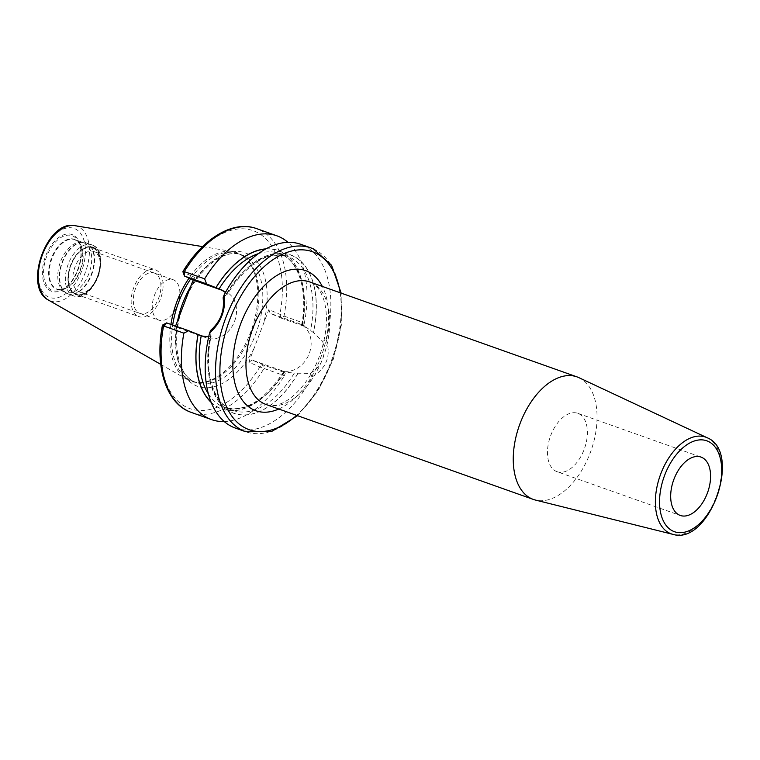 <?xml version="1.0" encoding="UTF-8"?>
<svg xmlns="http://www.w3.org/2000/svg" width="760" height="760" viewBox="0 0 760 760"><rect width="100%" height="100%" fill="white"/><g stroke="black" fill="none" stroke-linecap="round" stroke-linejoin="round"><path stroke-width="0.57" stroke-dasharray="3.8 2.85" d="M190.779 278.797A67.754 39.577 109.6 0 1 237.918 253.574A67.754 39.577 109.6 0 1 239.4 254.153A67.754 39.577 -70.4 0 1 244.682 257.327L243.447 256.348A68.267 39.871 -70.4 0 0 238.118 253.156A68.267 39.871 109.6 0 0 232.56 251.522A68.267 39.871 109.6 0 0 189.078 278.065M170.934 324.425A68.267 39.871 109.6 0 0 187.112 379.477A68.267 39.871 109.6 0 0 189.439 380.646A68.267 39.871 -70.4 0 0 198.607 382.594A68.267 39.871 -70.4 0 0 251.351 330.248A68.267 39.871 -70.4 0 0 243.447 256.348M244.682 257.327A67.754 39.577 -70.4 0 1 252.529 330.666A67.754 39.577 -70.4 0 1 200.184 382.622A67.754 39.577 -70.4 0 1 192.565 381.273A67.754 39.577 -70.4 0 1 191.083 380.684A67.754 39.577 109.6 0 1 172.691 325.052M265.525 249.052A84.018 49.067 -70.4 0 1 302.052 325.09L303.363 326.021L304.313 323.313L284.002 316.094L268.869 309.567L248.776 362.168L259.825 366.976L284.316 375.668L285.484 372.846L284.269 371.953A84.17 49.162 109.6 0 1 211.27 402.515M193.22 279.86L194.266 277.134L183.217 272.327A3.097 0.845 31.3 0 1 182.941 271.89M162.583 325.062A3.097 0.655 -169.4 0 1 163.125 324.928L174.173 329.735L175.57 326.069M268.869 309.567L270.132 313.3L281.181 318.098L280.867 317.186L281.077 318.07M184.48 276.06L183.217 272.327A94.43 55.157 -70.4 0 1 255.189 231.477A94.43 55.157 -70.4 0 1 279.917 314.365L280.867 317.186M303.363 326.021L281.181 318.098L281.76 318.354L284.002 316.094A97.527 56.962 -70.4 0 0 256.528 228.589M174.173 329.735L177.65 327.683L166.601 322.886L163.125 324.928A94.43 55.157 -70.4 0 0 187.853 407.825A94.43 55.157 -70.4 0 0 259.825 366.976L263.302 364.923L252.253 360.116L281.048 370.348A25.07 20.339 -66.5 0 0 308.911 354.397A25.07 20.339 -66.5 0 0 299.991 323.94A25.07 20.339 -66.5 0 0 298.927 323.522L270.132 313.3M258.229 253.716A81.69 47.709 -70.4 0 1 279.214 253.451A81.69 47.709 -70.4 0 1 302.527 325.156L304.399 325.859L313.433 332.614A84.018 49.067 109.6 0 0 292.077 255.626A84.018 49.067 109.6 0 0 226.385 294.766L226.299 294.728A84.17 49.162 -70.4 0 1 292.135 255.474A84.17 49.162 -70.4 0 1 313.519 332.642L322.63 341.335L326.297 339.995A97.527 56.962 109.6 0 0 302.793 245.1A97.527 56.962 109.6 0 0 300.666 244.264M302.147 325.128A84.17 49.162 109.6 0 0 265.829 248.881M211.137 402.183A84.018 49.067 -70.4 0 0 284.173 371.916L284.269 371.953M304.313 323.313A97.527 56.962 109.6 0 0 287.935 242.316M224.285 421.553A97.527 56.962 109.6 0 0 284.316 375.668M235.381 428.07A97.527 56.962 109.6 0 0 312.217 376.884C326.562 368.125 331.255 355.832 326.297 339.995M191.244 412.395A97.527 56.962 -70.4 0 0 264.005 368.457L263.881 365.17L263.302 364.923L285.484 372.846M208.42 393.974A81.69 47.709 -70.4 0 0 224.532 407.417A81.69 47.709 -70.4 0 0 284.648 371.972L294.205 373.188A81.69 47.709 -70.4 0 1 233.006 410.419A81.69 47.709 -70.4 0 1 210.093 336.623L210.814 335.53L210.691 330.353M226.489 293.692A81.69 47.709 -70.4 0 1 287.688 256.452C266.959 250.952 246.715 263.72 226.936 294.756L225.406 292.534M208.686 336.822L210.093 336.623M312.217 376.884L310.403 373.369L294.205 373.188M310.403 373.369C322.459 365.617 326.534 354.93 322.63 341.335M297.948 373.407A84.17 49.162 -70.4 0 1 232.113 412.661A84.17 49.162 -70.4 0 1 210.729 335.492M283.746 371.697C264.204 400.957 244.463 412.86 224.532 407.417L233.006 410.419C213.57 404.434 203.272 371.868 211.185 335.996L210.814 335.53A84.018 49.067 109.6 0 0 232.17 412.519A84.018 49.067 109.6 0 0 297.863 373.378M177.65 327.683L206.445 337.915A25.07 20.339 -66.5 0 0 234.308 321.964A25.07 20.339 -66.5 0 0 225.378 291.507A25.07 20.339 -66.5 0 0 224.323 291.089L222.861 290.577M223.126 297.787L226.299 294.728M195.529 280.867L194.266 277.134M252.253 360.116L248.776 362.168M578.92 377.673A65.046 37.99 -70.4 0 1 590.957 450.86A65.046 37.99 -70.4 0 1 535.458 500.061M557.061 471.694A30.97 18.088 -70.4 0 0 584.269 449.141A30.97 18.088 -70.4 0 0 578.474 413.582A30.97 18.088 109.6 0 0 577.799 413.316A30.97 18.088 109.6 0 0 550.591 435.86A30.97 18.088 109.6 0 0 556.386 471.428A30.97 18.088 -70.4 0 0 557.061 471.694L680.267 515.451M65.93 292.344L57.361 289.303A26.343 15.38 -70.4 0 1 56.782 289.076A26.343 15.38 109.6 0 1 51.851 258.827A26.343 15.38 109.6 0 1 74.993 239.656L79.828 243.741L77.805 240.549C87.087 252.738 75.002 286.776 60.106 290.377A29.07 16.977 -70.4 0 1 51.946 290.244A29.07 16.977 109.6 0 1 46.712 256.329A29.07 16.977 109.6 0 1 72.675 235.961A29.07 16.977 -70.4 0 1 77.805 240.549A29.07 16.977 -70.4 0 1 78.309 268.784A29.07 16.977 -70.4 0 1 60.106 290.377L63.688 289.18A26.505 15.485 -70.4 0 1 56.249 289.056A26.505 15.485 109.6 0 1 51.48 258.124A26.505 15.485 109.6 0 1 75.154 239.561A26.505 15.485 -70.4 0 1 79.828 243.741A26.505 15.485 -70.4 0 1 80.284 269.486A26.505 15.485 -70.4 0 1 63.688 289.18L57.361 289.303A26.343 15.38 -70.4 0 0 80.493 270.123A26.343 15.38 -70.4 0 0 75.563 239.884A26.343 15.38 109.6 0 0 74.993 239.656L83.562 242.696A26.343 15.38 109.6 0 1 84.141 242.924A26.343 15.38 -70.4 0 1 89.062 273.173A26.343 15.38 -70.4 0 1 65.93 292.344A26.343 15.38 -70.4 0 1 65.35 292.115A26.343 15.38 109.6 0 1 63.298 290.89L64.989 292.21A27.037 15.789 109.6 0 0 67.098 293.474A27.037 15.789 -70.4 0 0 91.238 274.531A27.037 15.789 -70.4 0 0 86.374 242.982A27.037 15.789 109.6 0 0 82.745 242.212A27.037 15.789 109.6 0 0 61.854 262.941A27.037 15.789 109.6 0 0 64.989 292.21L68.029 293.901A27.104 15.827 -70.4 0 1 67.44 293.664A27.104 15.827 109.6 0 1 62.377 262.551A27.104 15.827 109.6 0 1 86.174 242.82L91.874 244.844A27.104 15.827 109.6 0 0 68.067 264.575A27.104 15.827 109.6 0 0 73.14 295.688A27.104 15.827 -70.4 0 0 73.73 295.925A27.104 15.827 -70.4 0 0 97.537 276.194A27.104 15.827 -70.4 0 0 92.463 245.081A27.104 15.827 109.6 0 0 91.874 244.844L92.539 245.109C112.319 252.434 93.309 304.076 73.73 295.925L68.029 293.901A27.104 15.827 -70.4 0 0 91.837 274.17A27.104 15.827 -70.4 0 0 86.763 243.057A27.104 15.827 109.6 0 0 86.174 242.82L80.598 242.174A26.343 15.38 109.6 0 0 60.249 262.371A26.343 15.38 109.6 0 0 63.298 290.89M83.562 242.696A26.343 15.38 109.6 0 0 80.598 242.174M92.967 247.978A24.529 14.326 109.6 0 0 71.06 265.164A24.529 14.326 109.6 0 0 75.478 293.797A24.529 14.326 -70.4 0 0 88.236 290.396A24.529 14.326 -70.4 0 0 99.636 258.286A24.529 14.326 -70.4 0 0 92.967 247.978M79.42 291.925A21.432 12.521 -70.4 0 0 90.098 288.772A21.432 12.521 -70.4 0 0 100.063 260.718A21.432 12.521 -70.4 0 0 94.23 251.712A21.432 12.521 109.6 0 0 93.765 251.531A21.432 12.521 109.6 0 0 74.945 267.13A21.432 12.521 109.6 0 0 78.954 291.745A21.432 12.521 -70.4 0 0 79.42 291.925L158.906 320.159A21.432 12.521 -70.4 0 1 158.441 319.969A21.432 12.521 109.6 0 1 154.432 295.365A21.432 12.521 109.6 0 1 173.251 279.765A21.432 12.521 109.6 0 1 173.726 279.946A21.432 12.521 -70.4 0 1 177.726 304.551A21.432 12.521 -70.4 0 1 158.906 320.159M138.291 316.369A24.785 14.478 109.6 0 0 138.833 316.587A24.785 14.478 109.6 0 0 160.597 298.547A24.785 14.478 109.6 0 0 155.961 270.085A24.785 14.478 109.6 0 0 155.42 269.866A24.785 14.478 109.6 0 0 133.655 287.916A24.785 14.478 109.6 0 0 138.291 316.369M93.062 247.741A24.785 14.478 -70.4 0 1 97.698 276.203A24.785 14.478 -70.4 0 1 75.924 294.243A24.785 14.478 -70.4 0 1 75.382 294.034A24.785 14.478 -70.4 0 1 70.746 265.572A24.785 14.478 -70.4 0 1 92.52 247.532A24.785 14.478 -70.4 0 1 93.062 247.741M154.764 273.21A21.432 12.521 109.6 0 0 135.632 288.23A21.432 12.521 109.6 0 0 139.489 313.243A21.432 12.521 109.6 0 0 158.621 298.224A21.432 12.521 109.6 0 0 154.764 273.21M74.888 228.741A36.613 21.384 -70.4 0 1 81.481 271.472A36.613 21.384 -70.4 0 1 48.773 297.122A36.613 21.384 109.6 0 1 42.189 254.391A36.613 21.384 109.6 0 1 74.888 228.741M72.58 234.792A30.143 17.604 109.6 0 0 45.666 255.901A30.143 17.604 109.6 0 0 51.091 291.08A30.143 17.604 109.6 0 0 78.004 269.962A30.143 17.604 109.6 0 0 72.58 234.792M74.774 225.653A39.681 23.18 109.6 0 1 78.014 226.603A39.681 23.18 -70.4 0 1 85.148 272.906A39.681 23.18 -70.4 0 1 49.713 300.703A39.681 23.18 109.6 0 1 48.364 300.029M192.565 381.273L196.479 382.66A67.754 39.577 -70.4 0 0 255.977 333.336A67.754 39.577 -70.4 0 0 243.314 255.541A67.754 39.577 109.6 0 0 241.832 254.961A67.754 39.577 109.6 0 0 190.684 286.501M177.631 320.691A67.754 39.577 109.6 0 0 194.997 382.071A67.754 39.577 -70.4 0 0 196.479 382.66L195.12 382.128C177.194 375.744 170.401 338.779 183.435 304.998C195.339 270.512 224.333 247.323 241.832 254.961L237.918 253.574M189.059 290.738A70.851 41.382 109.6 0 1 246.781 253.498A70.851 41.382 -70.4 0 1 263.673 323.171M253.973 348.565A70.851 41.382 -70.4 0 1 196.261 385.805A70.851 41.382 109.6 0 1 179.369 316.122M298.927 323.522L303.335 325.441M313.158 248.776A97.527 56.962 -70.4 0 1 331.388 360.753A97.527 56.962 -70.4 0 1 245.737 431.747M281.048 370.348L285.456 372.267M301.625 324.872C308.427 290.101 298.053 259.312 279.214 253.451L287.688 256.452A81.69 47.709 -70.4 0 1 310.593 330.258M206.445 337.915L202.036 335.996M224.323 291.089L221.977 290.073M340.195 292.771A94.43 55.157 -70.4 0 1 296.656 415.359M278.787 409.013A74.337 43.415 109.6 0 0 321.66 355.214A74.337 43.415 109.6 0 0 322.325 286.425M266.085 404.51A65.046 37.99 109.6 0 0 323.209 357.152A65.046 37.99 109.6 0 0 311.049 282.473A65.046 37.99 109.6 0 0 309.624 281.912L310.659 282.321C316.35 284.525 320.815 290.633 324.055 300.637C328.197 315.827 326.952 333.535 320.321 353.751C308.76 387.552 282.463 411.055 266.085 404.51M707.199 437.76A51.328 29.982 -70.4 0 1 716.699 495.52A51.328 29.982 -70.4 0 1 672.894 534.346M93.223 247.313A25.241 14.744 -70.4 0 1 97.764 276.773A25.241 14.744 -70.4 0 1 75.221 294.462A25.241 14.744 109.6 0 1 70.68 265.002A25.241 14.744 109.6 0 1 93.223 247.313M160.74 364.373L187.112 379.477M202.568 246.61L232.56 251.522M200.184 382.622L198.607 382.594M304.399 325.859L299.991 323.94M225.378 291.507L220.97 289.588M263.197 364.895L262.542 365.37M297.616 415.701L318.041 390.868L333.269 359.337L341.335 325.261L341.154 293.113M577.799 413.316L700.995 457.073M100.063 260.718L99.636 258.286M90.098 288.772L88.236 290.396M93.765 251.531L173.251 279.765M75.924 294.243L138.833 316.587M92.52 247.532L155.42 269.866"/><path stroke-width="1.14" d="M189.078 278.065A68.267 39.871 109.6 0 0 170.934 324.425M190.779 278.797A67.754 39.577 109.6 0 0 172.691 325.052M175.57 326.069L193.22 279.86M265.829 248.881A84.17 49.162 109.6 0 0 215.935 287.651L206.539 283.898L204.639 278.825A97.527 56.962 109.6 0 1 276.839 235.799A97.527 56.962 109.6 0 1 287.935 242.316M225.406 292.534L220.97 289.588L215.935 287.651M211.137 402.183A84.018 49.067 -70.4 0 1 198.141 334.514L198.056 334.476A84.17 49.162 109.6 0 0 211.27 402.515M183.891 333.165L163.581 325.945A97.527 56.962 -70.4 0 0 191.244 412.395L211.555 419.615A97.527 56.962 109.6 0 1 183.891 333.165L188.66 330.724L198.056 334.476M211.555 419.615A97.527 56.962 109.6 0 0 224.285 421.553M222.861 290.577L195.529 280.867L184.48 276.06L182.941 271.88A3.097 0.845 31.3 0 1 182.941 271.88A3.097 0.845 31.3 0 1 182.932 271.558A3.097 0.845 31.3 0 1 184.328 271.615L204.639 278.825M313.158 248.776A97.527 56.962 109.6 0 0 311.02 247.94L300.666 244.264A97.527 56.962 109.6 0 0 224.152 294.842L223.126 297.787C224.713 310.565 220.571 321.423 210.691 330.353L209.579 333.013A97.527 56.962 109.6 0 0 233.244 427.234A97.527 56.962 109.6 0 0 235.381 428.07L245.737 431.747A97.527 56.962 -70.4 0 1 243.608 430.91A97.527 56.962 109.6 0 1 225.368 318.934A97.527 56.962 109.6 0 1 311.02 247.94L313.291 248.833L331.569 265.278L341.154 293.113M198.141 334.514L202.036 335.996L208.686 336.822M188.66 330.724L166.601 322.886L163.581 325.945A3.097 0.655 -169.4 0 1 162.45 325.204A3.097 0.655 -169.4 0 1 162.573 325.062A3.097 0.655 -169.4 0 1 162.583 325.062L166.601 322.886M182.932 271.558C202.711 238.488 233.168 219.887 256.528 228.589A97.527 56.962 -70.4 0 0 184.328 271.615L184.48 276.06L206.539 283.898M224.152 294.842C226.024 309.833 221.169 322.563 209.579 333.013M578.35 377.416A65.046 37.99 109.6 0 0 576.935 376.856A65.046 37.99 109.6 0 0 519.811 424.203A65.046 37.99 109.6 0 0 531.971 498.883A65.046 37.99 -70.4 0 0 533.396 499.443A65.046 37.99 -70.4 0 0 535.458 500.061L672.894 534.346A51.328 29.982 -70.4 0 1 670.149 533.415A51.328 29.982 -70.4 0 1 660.906 473.508A51.328 29.982 -70.4 0 1 706.753 437.551A51.328 29.982 -70.4 0 1 707.199 437.76L578.92 377.673A65.046 37.99 -70.4 0 0 578.35 377.416M701.67 457.339A30.97 18.088 109.6 0 0 700.995 457.073A30.97 18.088 109.6 0 0 673.797 479.617A30.97 18.088 109.6 0 0 679.582 515.175A30.97 18.088 109.6 0 0 680.267 515.451A30.97 18.088 109.6 0 0 707.465 492.898A30.97 18.088 109.6 0 0 701.67 457.339M48.364 300.029C22.809 287.242 46.883 219.459 74.774 225.653A39.681 23.18 109.6 0 0 42.018 255.901A39.681 23.18 109.6 0 0 48.364 300.029L160.74 364.373M190.684 286.501A67.754 39.577 109.6 0 0 177.631 320.691M216.02 287.688A84.018 49.067 -70.4 0 1 265.525 249.052M219.108 288.885A81.69 47.709 -70.4 0 1 258.229 253.716M208.42 393.974A81.69 47.709 -70.4 0 1 201.229 335.711M221.977 290.073L219.916 289.17M340.195 292.771A94.43 55.157 -70.4 0 0 314.422 252.51A94.43 55.157 109.6 0 0 230.09 318.668A94.43 55.157 109.6 0 0 247.085 428.858A94.43 55.157 -70.4 0 0 296.656 415.359M322.325 286.425A74.337 43.415 109.6 0 0 307.258 271.272A74.337 43.415 109.6 0 0 240.873 323.351A74.337 43.415 109.6 0 0 254.248 410.096A74.337 43.415 109.6 0 0 278.787 409.013M576.935 376.856L309.624 281.912A65.046 37.99 109.6 0 0 252.51 329.27A65.046 37.99 109.6 0 0 264.67 403.94A65.046 37.99 109.6 0 0 266.085 404.51L533.396 499.443M707.836 441.218A48.241 28.177 -70.4 0 1 716.509 497.515A48.241 28.177 -70.4 0 1 673.426 531.306A48.241 28.177 -70.4 0 1 664.753 475.009A48.241 28.177 -70.4 0 1 707.836 441.218M74.774 225.653L202.568 246.61M256.528 228.589L276.839 235.799M191.244 412.395C166.022 403.949 154.375 366.168 162.45 325.204M245.737 431.747L271.32 431.68L297.616 415.701M707.199 437.76C742.786 451.962 709.469 545.775 672.894 534.346"/></g></svg>
